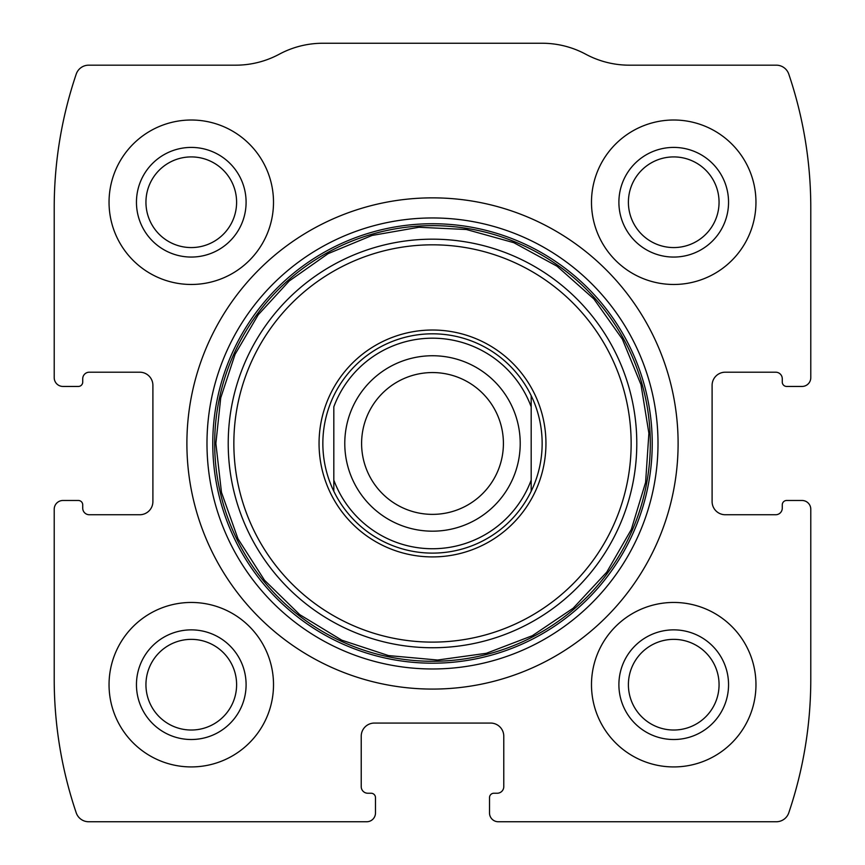 <?xml version="1.0" encoding="UTF-8"?>
<svg xmlns="http://www.w3.org/2000/svg" width="865" height="865" viewBox="0 0 865 865"><rect width="100%" height="100%" fill="white"/><g stroke="black" fill="none" stroke-linecap="round" stroke-linejoin="round"><path stroke-width="1.3" d="M54.214 509.258L54.214 679.209A416.66 416.66 0 0 0 76.217 812.808A13.159 13.159 0 0 0 88.684 821.75L366.706 821.75A8.769 8.769 0 0 0 375.486 812.981L375.486 797.627A4.39 4.39 0 0 0 371.096 793.237L367.809 793.237A6.574 6.574 0 0 1 361.224 786.663L361.224 736.223A13.159 13.159 0 0 1 374.383 723.064L490.617 723.064A13.159 13.159 0 0 1 503.776 736.223L503.776 786.663A6.574 6.574 0 0 1 497.191 793.237L493.904 793.237A4.39 4.39 0 0 0 489.514 797.627L489.514 812.981A8.769 8.769 0 0 0 498.294 821.75L776.316 821.75A13.159 13.159 0 0 0 788.783 812.808A416.66 416.66 0 0 0 810.786 679.209L810.786 509.258A8.769 8.769 0 0 0 802.017 500.478L786.663 500.478A4.39 4.39 0 0 0 782.274 504.868L782.274 508.155A6.574 6.574 0 0 1 775.7 514.74L725.259 514.74A13.159 13.159 0 0 1 712.1 501.581L712.1 385.347A13.159 13.159 0 0 1 725.259 372.199L775.7 372.199A6.574 6.574 0 0 1 782.274 378.773L782.274 382.06A4.39 4.39 0 0 0 786.663 386.45L802.017 386.45A8.769 8.769 0 0 0 810.786 377.681L810.786 207.719A416.66 416.66 0 0 0 788.783 74.12A13.159 13.159 0 0 0 776.316 65.178L629.32 65.178A92.101 92.101 0 0 1 585.735 54.214A92.101 92.101 0 0 0 542.15 43.25L322.85 43.25A92.101 92.101 0 0 0 279.265 54.214A92.101 92.101 0 0 1 235.68 65.178L88.684 65.178A13.159 13.159 0 0 0 76.217 74.12A416.66 416.66 0 0 0 54.214 207.719L54.214 377.681A8.769 8.769 0 0 0 62.983 386.45L78.337 386.45A4.39 4.39 0 0 0 82.726 382.06L82.726 378.773A6.574 6.574 0 0 1 89.3 372.199L139.741 372.199A13.159 13.159 0 0 1 152.9 385.347L152.9 501.581A13.159 13.159 0 0 1 139.741 514.74L89.3 514.74A6.574 6.574 0 0 1 82.726 508.155L82.726 504.868A4.39 4.39 0 0 0 78.337 500.478L62.983 500.478A8.769 8.769 0 0 0 54.214 509.258M678.106 443.464A245.606 245.606 0 0 0 432.5 197.858A245.606 245.606 0 0 0 186.894 443.464A245.606 245.606 0 0 0 432.5 689.081A245.606 245.606 0 0 0 678.106 443.464M109.044 684.691A82.24 82.24 0 0 1 232.393 613.469A82.24 82.24 0 0 1 232.393 755.913A82.24 82.24 0 0 1 109.044 684.691M109.044 202.237A82.24 82.24 0 0 1 232.393 131.026A82.24 82.24 0 0 1 232.393 273.459A82.24 82.24 0 0 1 109.044 202.237M591.487 684.691A82.24 82.24 0 0 1 714.847 613.469A82.24 82.24 0 0 1 714.847 755.913A82.24 82.24 0 0 1 591.487 684.691M591.487 202.237A82.24 82.24 0 0 1 714.847 131.026A82.24 82.24 0 0 1 714.847 273.459A82.24 82.24 0 0 1 591.487 202.237M618.897 202.237A54.819 54.819 0 0 1 701.137 154.759A54.819 54.819 0 0 1 701.137 249.715A54.819 54.819 0 0 1 618.897 202.237M628.401 202.237A45.326 45.326 0 0 1 696.39 162.988A45.326 45.326 0 0 1 696.39 241.497A45.326 45.326 0 0 1 628.401 202.237M618.897 684.691A54.819 54.819 0 0 1 701.137 637.213A54.819 54.819 0 0 1 701.137 732.168A54.819 54.819 0 0 1 618.897 684.691M628.401 684.691A45.326 45.326 0 0 1 696.39 645.431A45.326 45.326 0 0 1 696.39 723.951A45.326 45.326 0 0 1 628.401 684.691M136.454 202.237A54.819 54.819 0 0 1 218.683 154.759A54.819 54.819 0 0 1 218.683 249.715A54.819 54.819 0 0 1 136.454 202.237M145.947 202.237A45.326 45.326 0 0 1 213.936 162.988A45.326 45.326 0 0 1 213.936 241.497A45.326 45.326 0 0 1 145.947 202.237M136.454 684.691A54.819 54.819 0 0 1 218.683 637.213A54.819 54.819 0 0 1 218.683 732.168A54.819 54.819 0 0 1 136.454 684.691M145.947 684.691A45.326 45.326 0 0 1 213.936 645.431A45.326 45.326 0 0 1 213.936 723.951A45.326 45.326 0 0 1 145.947 684.691M319.055 443.464A113.445 113.445 0 0 1 489.222 345.221A113.445 113.445 0 0 1 489.222 541.717A113.445 113.445 0 0 1 319.055 443.464M322.85 443.464A109.65 109.65 0 0 1 531.186 395.673A109.65 109.65 0 0 1 432.5 553.113A109.65 109.65 0 0 1 322.85 443.464M333.814 406.831A105.26 105.26 0 0 1 531.186 406.831L531.186 480.097A105.26 105.26 0 0 1 333.814 480.097L333.814 406.831M531.186 480.097L531.186 491.255L531.186 480.097M333.814 491.255L333.814 480.097L333.814 491.255M531.186 395.673L531.186 406.831L531.186 395.673M361.602 443.464A70.898 70.898 0 0 1 467.954 382.06A70.898 70.898 0 0 1 467.954 504.868A70.898 70.898 0 0 1 361.602 443.464M344.778 443.464A87.722 87.722 0 0 1 476.356 367.495A87.722 87.722 0 0 1 476.356 519.433A87.722 87.722 0 0 1 344.778 443.464M206.984 443.464A225.516 225.516 0 0 1 545.253 248.169A225.516 225.516 0 0 1 545.253 638.77A225.516 225.516 0 0 1 206.984 443.464M212.768 443.464A219.732 219.732 0 0 1 542.366 253.175A219.732 219.732 0 0 1 542.366 633.753A219.732 219.732 0 0 1 212.768 443.464M214.682 443.464A217.818 217.818 0 0 1 541.404 254.829A217.818 217.818 0 0 1 541.404 632.099A217.818 217.818 0 0 1 214.682 443.464M228.219 443.464A204.281 204.281 0 0 1 534.646 266.55A204.281 204.281 0 0 1 534.646 620.378A204.281 204.281 0 0 1 228.219 443.464M233.853 443.464A198.647 198.647 0 0 1 531.824 271.437A198.647 198.647 0 0 1 531.824 615.502A198.647 198.647 0 0 1 233.853 443.464M215.872 443.464L221.472 492.38L237.962 538.765L264.506 580.231L299.723 614.637L341.805 640.197L388.569 655.594L437.604 660.027L486.368 653.291L532.364 635.699L573.192 608.192L606.743 572.165L631.309 529.499L645.604 482.378L648.891 433.257L640.997 384.666L622.335 339.102L593.866 298.933L557.06 266.236L513.821 242.687L466.386 229.506L418.898 227.268L372.058 235.442L328.138 253.629L289.245 280.974L258.246 314.763L235.064 354.315L220.726 397.868L215.872 443.464"/></g></svg>
